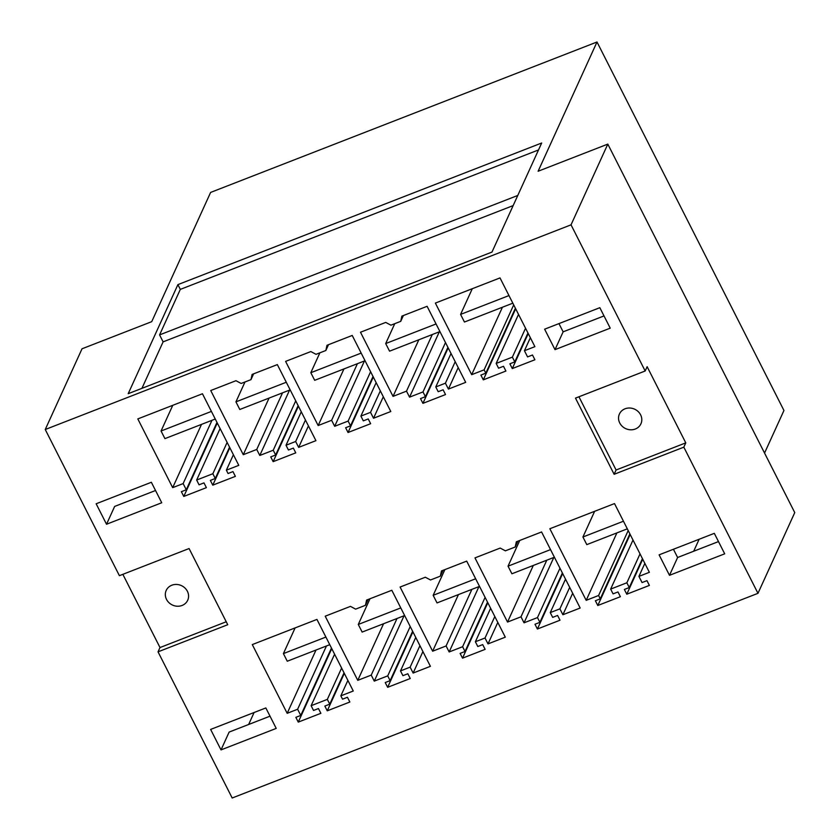 <?xml version="1.0" encoding="UTF-8"?>
<svg xmlns="http://www.w3.org/2000/svg" width="840" height="840" viewBox="0 0 840 840"><rect width="100%" height="100%" fill="white"/><g stroke="black" fill="none" stroke-linecap="round" stroke-linejoin="round"><path stroke-width="1.26" d="M210.62 192.423L151.725 321.668L82.026 348.789L45.245 429.513L571.032 224.837L607.813 144.113L538.115 171.245L597.009 42L210.62 192.423M177.902 284.623L128.205 393.687L491.978 252.073L541.674 143.01L177.902 284.623L180.316 289.391L159.579 334.897L163.107 341.859L141.928 388.343M764.547 453.065L783.951 410.487L597.009 42M122.85 574.329L159.999 647.546L158.035 651.84L232.186 798L757.974 593.324L794.755 512.6L607.813 144.113M254.1 712.509L248.64 724.49M221.015 749.9L210.63 729.425L265.839 707.942L276.224 728.406L221.015 749.9L229.131 732.081L270.007 716.174M106.533 524.244L96.148 503.769L151.358 482.276L161.742 502.751L106.533 524.244L114.65 506.425L155.526 490.507M158.035 651.84L227.734 624.719L189.084 548.541L119.395 575.673L45.245 429.513M757.974 593.324L683.823 447.163L685.776 442.869L647.136 366.702L645.173 370.997L575.484 398.118L614.124 474.296L683.823 447.163M645.173 370.997L571.032 224.837M238.781 465.35L202.451 393.76L137.812 418.919L172.683 487.652L183.141 483.588L186.281 489.773L181.367 491.683L183.782 496.451L206.388 487.652L203.973 482.885L199.059 484.806L196.644 480.039L212.856 473.729L215.271 478.485L210.357 480.406L212.772 485.163L235.379 476.364L232.964 471.608L228.049 473.519L226.359 470.18L238.781 465.35M287.175 713.318L297.623 709.244L300.762 715.439L295.848 717.35L298.263 722.106L320.869 713.307L318.455 708.55L313.541 710.462L311.125 705.705L327.338 699.384L329.752 704.151L324.839 706.062L327.254 710.819L349.86 702.02L347.445 697.263L342.531 699.174L340.841 695.846L353.262 691.005L316.943 619.416L252.294 644.585L287.175 713.318L316.008 650.034M370.534 412.346L360.895 416.094L363.31 420.861L368.225 418.94L370.639 423.707L348.044 432.506L345.629 427.739L350.543 425.828L348.128 421.071L334.667 426.31L331.621 420.294L318.161 425.544L285.611 361.389L310.842 351.561L316.029 354.322L325.846 350.501L326.991 345.282L352.223 335.454L390.8 411.516L373.527 418.236L370.534 412.346L380.331 390.863M446.103 645.96L449.159 651.966L462.609 646.726L465.024 651.494L460.11 653.404L462.525 658.161L485.121 649.362L482.706 644.606L477.803 646.517L475.377 641.76L485.027 638.001L488.009 643.902L505.292 637.172L466.704 561.12L441.473 570.938L440.339 576.156L430.511 579.978L425.324 577.227L400.092 587.045L432.642 651.2L446.103 645.96L471.902 589.344M295.659 441.494L286.02 445.242L288.435 450.009L293.349 448.098L295.764 452.855L273.157 461.654L270.743 456.897L275.656 454.986L273.242 450.219L259.791 455.459L256.746 449.453L243.275 454.692L210.735 390.537L235.956 380.709L241.143 383.471L250.971 379.649L252.105 374.43L277.337 364.602L315.924 440.664L298.651 447.384L295.659 441.494L305.445 420.011M371.228 675.108L374.272 681.114L387.723 675.885L390.138 680.642L385.224 682.553L387.639 687.32L410.245 678.521L407.831 673.754L402.917 675.665L400.502 670.908L410.141 667.149L413.133 673.05L430.406 666.32L391.818 590.268L366.587 600.086L365.453 605.304L355.625 609.137L350.448 606.375L325.217 616.192L357.767 680.348L371.228 675.108L397.016 618.502M520.989 616.812L524.034 622.818L537.485 617.578L539.9 622.335L534.986 624.256L537.401 629.013L560.007 620.214L557.592 615.457L552.678 617.369L550.263 612.601L559.902 608.853L562.895 614.744L580.167 608.024L541.579 531.962L516.348 541.79L515.214 547.008L505.386 550.83L500.209 548.069L474.978 557.897L507.528 622.051L520.989 616.812L546.788 560.196M393.036 396.385L406.507 391.146L409.553 397.152L423.003 391.923L425.418 396.68L420.504 398.591L422.919 403.358L445.526 394.558L443.111 389.792L438.197 391.703L435.781 386.946L445.421 383.197L448.413 389.088L465.685 382.358L427.098 306.306L401.867 316.123L400.733 321.342L390.905 325.175L385.728 322.413L360.497 332.231L393.036 396.385L418.834 339.78M496.167 363.437L498.582 368.204L503.496 366.282L505.911 371.049L483.305 379.848L480.89 375.081L485.804 373.17L484.113 369.842L471.692 374.671L435.372 303.082L500.01 277.914L534.891 346.657L524.433 350.721L527.572 356.916L532.486 355.005L534.902 359.762L512.295 368.56L509.88 363.804L514.794 361.882L512.379 357.126L496.167 363.437L518.522 314.391M638.915 576.387L649.373 572.313L614.502 503.58L549.853 528.738L586.183 600.337L598.595 595.497L600.285 598.836L595.381 600.747L597.797 605.504L620.393 596.704L617.977 591.948L613.063 593.859L610.649 589.102L626.861 582.782L629.275 587.549L624.361 589.46L626.776 594.216L649.383 585.417L646.968 580.661L642.054 582.572L638.915 576.387L644.837 563.388M714.315 533.347L659.106 554.841L669.49 575.316L724.7 553.823L714.315 533.347M599.833 307.692L544.625 329.185L555.009 349.65L610.218 328.156L599.833 307.692M538.514 149.94L180.316 289.391M159.999 647.546L226.233 621.768M177.46 584.514A11.823 10.7 -155.5 0 0 166.204 590.436A11.823 10.7 -155.5 0 0 176.453 606.165A11.823 10.7 -155.5 0 0 187.709 600.243A11.823 10.7 -155.5 0 0 177.46 584.514M297.623 709.244L326.456 645.971M300.762 715.439L331.464 648.05M298.263 722.106L331.139 649.971L332.231 649.551M330.855 649.404L331.139 649.971M311.125 705.705L334.593 654.202M327.338 699.384L341.618 668.052M329.752 704.151L344.032 672.819M327.254 710.819L344.316 673.386M340.841 695.846L347.876 680.4M172.683 487.652L201.516 424.379M183.141 483.588L211.974 420.305M186.281 489.773L216.983 422.394M183.782 496.451L216.657 424.316L217.739 423.885M216.363 423.749L216.657 424.316M196.644 480.039L220.101 428.547M212.856 473.729L227.136 442.397M215.271 478.485L229.551 447.153M212.772 485.163L229.834 447.72M226.359 470.18L233.394 454.734M163.107 341.859L513.167 205.59M159.579 334.897L517.776 195.458M699.143 539.259L693.683 551.24M669.49 575.316L677.618 557.498L673.439 549.266M677.618 557.498L718.494 541.579M555.009 349.65L563.136 331.832L558.957 323.6M563.136 331.832L604.013 315.924M614.124 474.296L616.087 470.001L685.776 442.869M616.087 470.001L578.938 396.774M586.183 600.337L616.907 532.896M598.595 595.497L628.183 530.565M600.285 598.836L629.874 533.894M597.797 605.504L630.168 534.461M610.649 589.102L633.003 540.047M626.861 582.782L640.028 553.896M629.275 587.549L642.442 558.663M626.776 594.216L642.726 559.22M512.379 357.126L525.546 328.241M514.794 361.882L527.961 332.997M512.295 368.56L528.245 333.564M524.433 350.721L530.355 337.722M471.692 374.671L502.425 307.241M484.113 369.842L513.702 304.899M485.804 373.17L515.393 308.238M483.305 379.848L515.676 308.805M620.666 411.978A11.823 10.7 -155.5 0 0 619.416 414.005A11.823 10.7 -155.5 0 0 624.572 428.043A11.823 10.7 -155.5 0 0 639.681 425.838A11.823 10.7 -155.5 0 0 640.93 423.812A11.823 10.7 -155.5 0 0 635.775 409.773A11.823 10.7 -155.5 0 0 620.666 411.978M243.275 454.692L269.073 398.076M256.746 449.453L282.534 392.837M259.791 455.459L289.569 390.096M357.767 680.348L383.555 623.742M374.272 681.114L404.05 615.762M387.723 675.885L410.214 626.525M390.138 680.642L412.629 631.281M387.639 687.32L412.913 631.848M400.502 670.908L415.748 637.434M410.141 667.149L419.927 645.676M413.133 673.05L422.919 651.567M365.453 605.304L368.099 599.498M273.242 450.219L295.733 400.869M275.656 454.986L298.147 405.626M273.157 461.654L298.431 406.193M286.02 445.242L301.266 411.779M298.651 447.384L308.438 425.901M250.971 379.649L253.617 373.842M318.161 425.544L343.959 368.928M331.621 420.294L357.42 363.689M334.667 426.31L364.455 360.948M432.642 651.2L458.441 594.594M449.159 651.966L478.937 586.614M462.609 646.726L485.1 597.376M465.024 651.494L487.515 602.133M462.525 658.161L487.798 602.7M475.377 641.76L490.634 608.286M485.027 638.001L494.812 616.518M488.009 643.902L497.805 622.419M440.339 576.156L442.985 570.35M348.128 421.071L370.608 371.711M350.543 425.828L373.023 376.478M348.044 432.506L373.317 377.034M360.895 416.094L376.152 382.631M373.527 418.236L383.313 396.753M325.846 350.501L328.493 344.694M406.507 391.146L432.296 334.541M409.553 397.152L439.331 331.8M507.528 622.051L533.316 565.436M524.034 622.818L553.812 557.456M537.485 617.578L559.976 568.228M539.9 622.335L562.391 572.985M537.401 629.013L562.674 573.552M550.263 612.601L565.52 579.138M559.902 608.853L569.688 587.37M562.895 614.744L572.68 593.26M515.214 547.008L517.86 541.202M423.003 391.923L445.494 342.562M425.418 396.68L447.909 347.33M422.919 403.358L448.193 347.886M435.781 386.946L451.028 353.472M445.421 383.197L455.207 361.715M448.413 389.088L458.199 367.605M400.733 321.342L403.379 315.536M329.763 644.679L287.269 661.227L283.406 653.604L295.113 627.911M283.406 653.604L325.889 637.067M404.639 615.531L362.145 632.079L358.281 624.456L369.989 598.763M358.281 624.456L400.774 607.919M479.525 586.383L437.031 602.921L433.167 595.308L444.875 569.615M433.167 595.308L475.661 578.771M554.4 557.235L511.906 573.773L508.043 566.16L519.75 540.466M508.043 566.16L550.536 549.612M627.323 528.843L586.793 544.625L582.928 537.002L594.636 511.308M582.928 537.002L623.448 521.231M215.271 419.024L164.923 438.627L161.059 431.004L172.767 405.31M161.059 431.004L211.407 411.411M290.157 389.876L239.799 409.479L235.935 401.856L244.997 381.969M235.935 401.856L286.293 382.253M365.032 360.728L314.685 380.32L310.821 372.708L319.882 352.821M310.821 372.708L361.169 353.105M439.919 331.569L389.56 351.173L385.697 343.56L394.758 323.673M385.697 343.56L436.055 323.957M512.831 303.188L464.447 322.024L460.582 314.401L472.29 288.708M460.582 314.401L508.967 295.565"/></g></svg>
